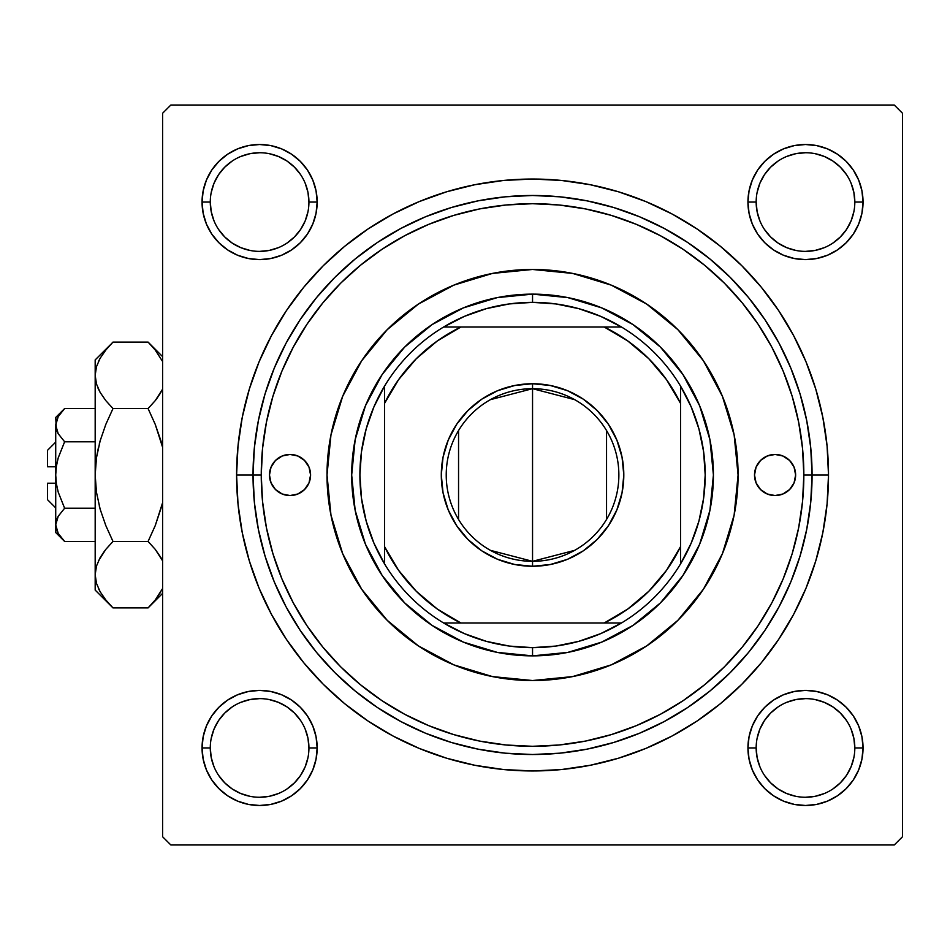 <?xml version="1.0" encoding="UTF-8"?>
<svg xmlns="http://www.w3.org/2000/svg" width="950" height="950" viewBox="0 0 950 950"><rect width="100%" height="100%" fill="white"/><g stroke="black" fill="none" stroke-linecap="round" stroke-linejoin="round"><path stroke-width="1.43" d="M316.053 759.169L317.157 747.947A57.546 57.546 0 0 1 259.611 805.493A57.546 57.546 0 0 1 202.053 747.947L203.169 759.169L206.435 769.963L211.755 779.914L218.916 788.631L227.632 795.791L237.583 801.111L248.377 804.389L259.611 805.493L270.833 804.389L281.627 801.111L291.579 795.791L300.295 788.631L307.456 779.914L312.776 769.963L316.053 759.169L317.157 747.947L316.053 736.713L312.776 725.919L307.456 715.967L300.295 707.251L291.579 700.091L281.627 694.771L270.833 691.505L259.611 690.389L248.377 691.505L237.583 694.771L227.632 700.091L218.916 707.251L211.755 715.967L206.435 725.919L203.169 736.713L202.053 747.947L210.283 747.947A49.329 49.329 0 0 0 259.611 797.264A49.329 49.329 0 0 0 308.928 747.947A49.329 49.329 0 0 0 259.611 698.618A49.329 49.329 0 0 0 210.283 747.947L202.053 747.947A57.546 57.546 0 0 1 259.611 690.389A57.546 57.546 0 0 1 317.157 747.947L308.928 747.947A49.329 49.329 0 0 1 259.611 797.264A49.329 49.329 0 0 1 210.283 747.947A49.329 49.329 0 0 1 259.611 698.618A49.329 49.329 0 0 1 308.928 747.947L307.99 738.316L305.176 729.066M308.928 202.053L317.157 202.053A57.546 57.546 0 0 1 259.611 259.611A57.546 57.546 0 0 1 202.053 202.053L203.169 213.287L206.435 224.081L211.755 234.033L218.916 242.749L227.632 249.909L237.583 255.229L248.377 258.495L259.611 259.611L270.833 258.495L281.627 255.229L291.579 249.909L300.295 242.749L307.456 234.033L312.776 224.081L316.053 213.287L317.157 202.053L316.053 190.831L312.776 180.037L307.456 170.086L300.295 161.369L291.579 154.209L281.627 148.889L270.833 145.611L259.611 144.507L248.377 145.611L237.583 148.889L227.632 154.209L218.916 161.369L211.755 170.086L206.435 180.037L203.169 190.831L202.053 202.053L210.283 202.053A49.329 49.329 0 0 0 259.611 251.382A49.329 49.329 0 0 0 308.928 202.053A49.329 49.329 0 0 0 259.611 152.736A49.329 49.329 0 0 0 210.283 202.053L202.053 202.053A57.546 57.546 0 0 1 259.611 144.507A57.546 57.546 0 0 1 317.157 202.053L308.928 202.053A49.329 49.329 0 0 1 259.611 251.382A49.329 49.329 0 0 1 210.283 202.053A49.329 49.329 0 0 1 259.611 152.736A49.329 49.329 0 0 1 308.928 202.053L307.99 192.434L305.176 183.184M749.051 190.831L747.947 202.053L749.051 190.831L747.947 202.053L749.051 213.287L752.329 224.081L757.637 234.033L764.797 242.749L773.514 249.909L783.465 255.229L794.259 258.495L805.493 259.611L816.715 258.495L827.509 255.229L837.461 249.909L846.189 242.749L853.337 234.033L858.658 224.081L861.935 213.287L863.039 202.053L861.935 190.831L858.658 180.037L853.337 170.086L846.189 161.369L837.461 154.209L827.509 148.889L816.715 145.611L805.493 144.507L794.259 145.611L783.465 148.889L773.514 154.209L764.797 161.369L757.637 170.086L752.329 180.037L749.051 190.831L747.947 202.053L756.164 202.053A49.329 49.329 0 0 0 805.493 251.382A49.329 49.329 0 0 0 854.822 202.053A49.329 49.329 0 0 0 805.493 152.736A49.329 49.329 0 0 0 756.164 202.053L747.947 202.053A57.546 57.546 0 0 1 805.493 144.507A57.546 57.546 0 0 1 863.039 202.053L854.822 202.053A49.329 49.329 0 0 1 805.493 251.382A49.329 49.329 0 0 1 756.164 202.053A49.329 49.329 0 0 1 805.493 152.736A49.329 49.329 0 0 1 854.822 202.053L853.872 192.434L851.057 183.184M854.822 747.947L863.039 747.947A57.546 57.546 0 0 1 805.493 805.493A57.546 57.546 0 0 1 747.947 747.947L749.051 759.169L752.329 769.963L757.637 779.914L764.797 788.631L773.514 795.791L783.465 801.111L794.259 804.389L805.493 805.493L816.715 804.389L827.509 801.111L837.461 795.791L846.189 788.631L853.337 779.914L858.658 769.963L861.935 759.169L863.039 747.947L861.935 736.713L858.658 725.919L853.337 715.967L846.189 707.251L837.461 700.091L827.509 694.771L816.715 691.505L805.493 690.389L794.259 691.505L783.465 694.771L773.514 700.091L764.797 707.251L757.637 715.967L752.329 725.919L749.051 736.713L747.947 747.947L756.164 747.947A49.329 49.329 0 0 0 805.493 797.264A49.329 49.329 0 0 0 854.822 747.947A49.329 49.329 0 0 0 805.493 698.618A49.329 49.329 0 0 0 756.164 747.947L747.947 747.947A57.546 57.546 0 0 1 805.493 690.389A57.546 57.546 0 0 1 863.039 747.947L854.822 747.947A49.329 49.329 0 0 1 805.493 797.264A49.329 49.329 0 0 1 756.164 747.947A49.329 49.329 0 0 1 805.493 698.618A49.329 49.329 0 0 1 854.822 747.947L853.872 738.316L851.057 729.066M828.507 475L812.072 475L828.507 475L827.082 445.989L822.819 417.264L815.765 389.084L805.98 361.736L793.559 335.481L778.632 310.567L761.33 287.244L741.819 265.727L720.302 246.216L696.979 228.914L672.066 213.987L645.81 201.566L618.462 191.781L590.283 184.727L561.557 180.464L532.546 179.039L503.536 180.464L474.81 184.727L446.631 191.781L419.294 201.566L393.027 213.987L368.125 228.914L344.791 246.216L323.273 265.727L303.762 287.244L286.461 310.567L271.534 335.481L259.113 361.736L249.328 389.084L242.274 417.264L238.011 445.989L236.586 475A295.961 295.961 0 0 1 532.546 179.039A295.961 295.961 0 0 1 828.507 475A295.961 295.961 0 0 1 532.546 770.961A295.961 295.961 0 0 1 236.586 475L238.011 504.011L242.274 532.736L249.328 560.916L259.113 588.264L271.534 614.519L286.461 639.433L303.762 662.756L323.273 684.273L344.791 703.784L368.125 721.086L393.027 736.012L419.294 748.434L446.631 758.219L474.81 765.273L503.536 769.536L532.546 770.961L561.557 769.536L590.283 765.273L618.462 758.219L645.81 748.434L672.066 736.012L696.979 721.086L720.302 703.784L741.819 684.273L761.33 662.756L778.632 639.433L793.559 614.519L805.98 588.264L815.765 560.916L822.819 532.736L827.082 504.011L828.507 475M253.033 475L236.586 475L253.033 475A279.514 279.514 0 0 0 532.546 754.514A279.514 279.514 0 0 0 812.072 475L803.842 475A271.296 271.296 0 0 1 532.546 746.296A271.296 271.296 0 0 1 261.25 475L253.033 475A279.514 279.514 0 0 1 532.546 195.486A279.514 279.514 0 0 1 812.072 475A279.514 279.514 0 0 1 532.546 754.514A279.514 279.514 0 0 1 253.033 475L254.374 502.396L258.4 529.53L265.062 556.142L274.301 581.97L286.033 606.765L300.141 630.289L316.481 652.329L334.899 672.648L355.229 691.066L377.257 707.418L400.781 721.513L425.576 733.246L451.404 742.484L478.016 749.146L505.151 753.172L532.546 754.514L559.942 753.172L587.076 749.146L613.688 742.484L639.516 733.246L664.311 721.513L687.836 707.418L709.876 691.066L730.194 672.648L748.624 652.329L764.964 630.289L779.059 606.765L790.792 581.97L800.031 556.142L806.693 529.53L810.718 502.396L812.072 475L810.718 447.604L806.693 420.47L800.031 393.858L790.792 368.03L779.059 343.235L764.964 319.711L748.624 297.671L730.194 277.353L709.876 258.934L687.836 242.583L664.311 228.487L639.516 216.754L613.688 207.516L587.076 200.854L559.942 196.828L532.546 195.486L505.151 196.828L478.016 200.854L451.404 207.516L425.576 216.754L400.781 228.487L377.257 242.583L355.229 258.934L334.899 277.353L316.481 297.671L300.141 319.711L286.033 343.235L274.301 368.03L265.062 393.858L258.4 420.47L254.374 447.604L253.033 475L261.25 475L262.556 501.588L266.463 527.927L272.935 553.755L281.901 578.823L293.289 602.894L306.969 625.729L322.834 647.104L340.706 666.841L360.442 684.712L381.829 700.578L404.664 714.269L428.723 725.646L453.791 734.611L479.619 741.083L505.958 744.99L532.546 746.296L559.134 744.99L585.473 741.083L611.301 734.611L636.369 725.646L660.44 714.269L683.276 700.578L704.663 684.712L724.387 666.841L742.259 647.104L758.124 625.729L771.816 602.894L783.192 578.823L792.169 553.755L798.629 527.927L802.536 501.588L803.842 475L802.536 448.412L798.629 422.073L792.169 396.245L783.192 371.177L771.816 347.106L758.124 324.271L742.259 302.896L724.387 283.159L704.663 265.288L683.276 249.422L660.44 235.731L636.369 224.354L611.301 215.389L585.473 208.917L559.134 205.01L532.546 203.704L505.958 205.01L479.619 208.917L453.791 215.389L428.723 224.354L404.664 235.731L381.829 249.422L360.442 265.288L340.706 283.159L322.834 302.896L306.969 324.271L293.289 347.106L281.901 371.177L272.935 396.245L266.463 422.073L262.556 448.412L261.25 475A271.296 271.296 0 0 1 532.546 203.704A271.296 271.296 0 0 1 803.842 475L812.072 475A279.514 279.514 0 0 0 532.546 195.486A279.514 279.514 0 0 0 253.033 475M263.055 443.781L262.556 448.412M291.804 349.909L290.641 352.189M894.283 105.046L170.822 105.046L894.283 105.046L902.5 113.264L902.5 836.736L902.5 113.264L894.283 105.046M162.592 836.736L162.592 113.264L170.822 105.046L162.592 113.264L162.592 836.736L170.822 844.954L162.592 836.736M894.283 844.954L170.822 844.954L894.283 844.954L902.5 836.736L894.283 844.954M802.038 506.219L802.536 501.588M861.935 190.831L858.658 180.037L853.337 170.086L858.658 180.037L853.337 170.086L846.189 161.369L837.461 154.209L827.509 148.889M794.259 145.611L783.465 148.889L773.514 154.209L783.465 148.889L773.514 154.209L764.797 161.369M752.329 224.081L757.637 234.033M783.465 255.229L794.259 258.495M805.493 259.611L816.715 258.495M827.509 255.229L837.461 249.909M846.189 242.749L853.337 234.033L846.189 242.749L853.337 234.033L858.658 224.081M317.157 202.053L316.053 190.831M312.776 180.037L307.456 170.086M300.295 161.369L291.579 154.209L300.295 161.369L291.579 154.209L281.627 148.889M248.377 145.611L237.583 148.889L227.632 154.209L237.583 148.889L227.632 154.209L218.916 161.369L211.755 170.086L206.435 180.037M203.169 213.287L206.435 224.081L211.755 234.033L206.435 224.081L211.755 234.033L218.916 242.749M248.377 258.495L259.611 259.611M281.627 255.229L291.579 249.909M312.776 224.081L316.053 213.287M312.776 725.919L307.456 715.967M281.627 694.771L270.833 691.505M259.611 690.389L248.377 691.505M237.583 694.771L227.632 700.091M218.916 707.251L211.755 715.967L218.916 707.251L211.755 715.967L206.435 725.919M203.169 759.169L206.435 769.963L211.755 779.914L206.435 769.963L211.755 779.914L218.916 788.631L227.632 795.791L237.583 801.111M270.833 804.389L281.627 801.111L291.579 795.791L281.627 801.111L291.579 795.791L300.295 788.631M861.935 736.713L858.658 725.919L853.337 715.967L858.658 725.919L853.337 715.967L846.189 707.251M816.715 691.505L805.493 690.389M783.465 694.771L773.514 700.091M752.329 725.919L749.051 736.713M747.947 747.947L749.051 759.169M752.329 769.963L757.637 779.914M764.797 788.631L773.514 795.791L764.797 788.631L773.514 795.791L783.465 801.111M816.715 804.389L827.509 801.111L837.461 795.791L827.509 801.111L837.461 795.791L846.189 788.631L853.337 779.914L858.658 769.963M837.461 795.791L846.189 788.631L853.337 779.914L846.189 788.631L837.461 795.791M853.337 170.086L846.189 161.369L837.461 154.209L846.189 161.369L853.337 170.086M227.632 154.209L218.916 161.369L211.755 170.086L218.916 161.369L227.632 154.209M211.755 779.914L218.916 788.631L227.632 795.791L218.916 788.631L211.755 779.914M300.616 775.366L294.488 782.824L287.007 788.951M249.981 796.326L240.73 793.511L232.204 788.951L224.723 782.824L218.607 775.366M211.232 738.316L214.035 729.066L218.595 720.539L224.723 713.058L232.204 706.931M269.23 699.568L278.481 702.371L287.007 706.931L294.488 713.058L300.627 720.551M846.498 775.366L840.37 782.824L832.877 788.963M778.074 788.951L770.616 782.824L764.489 775.366M764.489 720.528L770.616 713.058L778.074 706.943M815.112 699.568L824.363 702.371L832.901 706.931L840.37 713.058L846.509 720.551M853.872 211.684L851.057 220.934L846.509 229.461L840.37 236.942L832.877 243.081M778.074 243.058L770.616 236.942L764.489 229.473M764.489 174.634L770.616 167.176L778.074 161.049M815.112 153.674L824.363 156.489L832.901 161.049L840.37 167.176L846.498 174.634M307.99 211.684L305.176 220.934L300.616 229.461L294.488 236.942L287.007 243.069M249.981 250.432L240.73 247.629L232.204 243.069L224.723 236.942L218.583 229.449M218.607 174.634L224.723 167.176L232.204 161.049M269.23 153.674L278.481 156.489L287.007 161.049L294.488 167.176L300.616 174.634M756.164 747.947L757.114 757.566L759.917 766.816M778.086 788.951L786.612 793.511L795.863 796.326M805.469 797.264L815.112 796.326L824.363 793.511M846.509 775.342L851.057 766.816L853.872 757.566M805.505 698.618L795.863 699.568L786.612 702.371M764.477 720.539L759.917 729.066L757.114 738.316M210.283 747.947L211.232 757.566L214.035 766.816M259.587 797.264L269.23 796.326L278.481 793.511M300.616 775.342L305.176 766.816L307.99 757.566M259.623 698.618L249.981 699.568L240.73 702.371M210.283 202.053L211.232 211.684L214.035 220.934M259.587 251.382L269.23 250.432L278.481 247.629M259.623 152.736L249.981 153.674L240.73 156.489M218.595 174.658L214.035 183.184L211.232 192.434M756.164 202.053L757.114 211.684L759.917 220.934M778.086 243.069L786.612 247.629L795.863 250.432M805.469 251.382L815.112 250.432L824.363 247.629M805.505 152.736L795.863 153.674L786.612 156.489M764.477 174.658L759.917 183.184L757.114 192.434M854.822 202.053L863.039 202.053A57.546 57.546 0 0 1 805.493 259.611A57.546 57.546 0 0 1 747.947 202.053M308.928 747.947L317.157 747.947M754.514 475A20.556 20.556 0 0 1 775.069 454.444A20.556 20.556 0 0 1 795.625 475L794.057 482.861L789.604 489.535L782.943 493.988L775.069 495.556L767.208 493.988L760.534 489.535L756.081 482.861L754.514 475L756.081 467.139L760.534 460.465L767.208 456.012L775.069 454.444L782.943 456.012L789.604 460.465L794.057 467.139L795.625 475A20.556 20.556 0 0 1 775.069 495.556A20.556 20.556 0 0 1 754.514 475M269.467 475A20.556 20.556 0 0 1 290.023 454.444A20.556 20.556 0 0 1 310.579 475L309.011 482.861L304.558 489.535L297.884 493.988L290.023 495.556L282.162 493.988L275.488 489.535L271.035 482.861L269.467 475L271.035 467.139L275.488 460.465L282.162 456.012L290.023 454.444L297.884 456.012L304.558 460.465L309.011 467.139L310.579 475A20.556 20.556 0 0 1 290.023 495.556A20.556 20.556 0 0 1 269.467 475M703.511 589.083A205.533 205.533 0 0 0 734.136 434.934L738.079 475L734.124 515.102L722.428 553.648L703.439 589.19L677.884 620.326L646.736 645.893L611.206 664.881L572.648 676.578L532.546 680.533L492.456 676.578L453.898 664.881L418.368 645.893L387.22 620.326L361.653 589.19L342.665 553.648L330.968 515.102L327.014 475A205.533 205.533 0 0 1 532.546 269.467A205.533 205.533 0 0 1 738.079 475A205.533 205.533 0 0 1 532.546 680.533A205.533 205.533 0 0 1 327.014 475L330.968 434.898L342.665 396.352L361.653 360.81L387.22 329.674L418.368 304.107L453.898 285.119L492.456 273.422L532.546 269.467L572.648 273.422L611.206 285.119L646.736 304.107L677.884 329.674L703.439 360.81L722.428 396.352L734.124 434.898M734.124 434.863A205.533 205.533 0 0 0 703.511 360.917M703.368 360.715A205.533 205.533 0 0 0 677.92 329.709M677.837 329.626A205.533 205.533 0 0 0 646.831 304.178M646.629 304.048A205.533 205.533 0 0 0 572.684 273.422M572.612 273.41A205.533 205.533 0 0 0 492.492 273.41M492.421 273.422A205.533 205.533 0 0 0 418.463 304.048M418.261 304.178A205.533 205.533 0 0 0 387.256 329.626M387.173 329.709A205.533 205.533 0 0 0 361.724 360.715M361.594 360.917A205.533 205.533 0 0 0 330.956 515.066M351.678 475L355.157 439.719L365.453 405.781L382.161 374.514L404.652 347.106L432.06 324.615L463.339 307.907L497.266 297.611L532.546 294.132L567.839 297.611L601.766 307.907L633.033 324.615L660.44 347.106L682.931 374.514L699.651 405.781L709.935 439.719L713.414 475L709.935 510.281L699.651 544.219L682.931 575.486L660.44 602.894L633.033 625.385L601.766 642.093L567.839 652.389L532.546 655.868L497.266 652.389L463.339 642.093L432.06 625.385L404.652 602.894L382.161 575.486L365.453 544.219L355.157 510.281L351.678 475M330.98 515.138A205.533 205.533 0 0 0 361.594 589.083M361.724 589.285A205.533 205.533 0 0 0 387.173 620.291M387.256 620.374A205.533 205.533 0 0 0 418.261 645.822M418.463 645.953A205.533 205.533 0 0 0 492.421 676.578M492.492 676.59A205.533 205.533 0 0 0 572.612 676.59M572.684 676.578A205.533 205.533 0 0 0 646.629 645.953M646.831 645.822A205.533 205.533 0 0 0 677.837 620.374M677.92 620.291A205.533 205.533 0 0 0 703.368 589.285M284.537 455.192L282.162 456.012M282.162 493.988L286.009 495.164M782.943 456.012L779.083 454.836M780.556 494.808L782.943 493.988M773.514 795.791L771.447 794.342M211.755 715.967L213.204 713.901M853.337 234.033L851.889 236.099M291.579 154.209L293.657 155.658M574.667 550.347L532.546 561.319A86.319 86.319 0 0 0 618.866 475A86.319 86.319 0 0 0 532.546 388.681L532.546 383.741A91.259 91.259 0 0 1 623.806 475A91.259 91.259 0 0 1 532.546 566.259L532.546 388.681A86.319 86.319 0 0 1 618.866 475A86.319 86.319 0 0 1 532.546 561.319L490.438 550.347M490.438 399.653L532.546 388.681L574.667 399.653M606.551 430.552L606.551 519.448M384.572 563.92A172.639 172.639 0 0 1 384.572 386.08L373.932 406.849L366.189 428.854L361.487 451.713L359.907 475L361.487 498.287L366.189 521.146L373.932 543.151L384.572 563.92A172.639 172.639 0 0 0 443.626 622.986L464.396 633.626L486.412 641.369L509.259 646.071L532.546 647.639A172.639 172.639 0 0 1 443.626 622.986L621.478 622.986A172.639 172.639 0 0 1 532.546 647.639L555.833 646.071L578.692 641.369L600.709 633.626L621.478 622.986A172.639 172.639 0 0 0 680.533 563.92L691.172 543.151L698.915 521.146L703.617 498.287L705.197 475L703.617 451.713L698.915 428.854L691.172 406.849L680.533 386.08A172.639 172.639 0 0 1 680.533 563.92L680.533 386.08A172.639 172.639 0 0 0 621.478 327.014L600.709 316.374L578.692 308.631L555.833 303.929L532.546 302.361L532.546 294.132A180.868 180.868 0 0 0 351.678 475A180.868 180.868 0 0 0 532.546 655.868L532.546 647.639L532.546 655.868A180.868 180.868 0 0 1 351.678 475A180.868 180.868 0 0 1 532.546 294.132A180.868 180.868 0 0 1 713.414 475A180.868 180.868 0 0 1 532.546 655.868A180.868 180.868 0 0 0 713.414 475A180.868 180.868 0 0 0 532.546 294.132L532.546 302.361L509.259 303.929L486.412 308.631L464.396 316.374L443.626 327.014A172.639 172.639 0 0 1 621.478 327.014L443.626 327.014A172.639 172.639 0 0 0 384.572 386.08L384.572 563.92A172.639 172.639 0 0 0 443.626 622.986L604.224 622.986L627.843 608.986L648.814 591.268L666.544 570.297L680.533 546.666L680.533 403.334L666.544 379.703L648.814 358.732L627.843 341.014L604.224 327.014L460.881 327.014L437.249 341.014L416.278 358.732L398.561 379.703L384.572 403.334L384.572 546.666L398.561 570.297L416.278 591.268L437.249 608.986L460.881 622.986A164.421 164.421 0 0 1 384.572 546.666L384.572 563.92M532.546 383.741L550.347 385.498L567.471 390.688L583.241 399.119L597.075 410.471L608.428 424.306L616.859 440.076L622.048 457.199L623.806 475L622.048 492.801L616.859 509.924L608.428 525.694L597.075 539.529L583.241 550.881L567.471 559.312L550.347 564.502L532.546 566.259L514.746 564.502L497.622 559.312L481.852 550.881L468.017 539.529L456.677 525.694L448.234 509.924L443.044 492.801L441.299 475L443.044 457.199L448.234 440.076L456.677 424.306L468.017 410.471L481.852 399.119L497.622 390.688L514.746 385.498L532.546 383.741L532.546 561.319A86.319 86.319 0 0 1 446.227 475A86.319 86.319 0 0 1 532.546 388.681A86.319 86.319 0 0 0 446.227 475A86.319 86.319 0 0 0 532.546 561.319L532.546 566.259A91.259 91.259 0 0 1 441.299 475A91.259 91.259 0 0 1 532.546 383.741M621.478 327.014A172.639 172.639 0 0 1 680.533 386.08L680.533 403.334A164.421 164.421 0 0 0 604.224 327.014L621.478 327.014M680.533 563.92A172.639 172.639 0 0 1 621.478 622.986L604.224 622.986A164.421 164.421 0 0 0 680.533 546.666L680.533 563.92M384.572 386.08A172.639 172.639 0 0 1 443.626 327.014L460.881 327.014A164.421 164.421 0 0 0 384.572 403.334L384.572 386.08M458.553 519.448L458.553 430.552M47.5 499.664L47.5 483.218L47.5 499.664L55.718 507.882M55.718 483.218L47.5 483.218L55.718 483.218M56.311 483.218L55.718 475L56.359 466.391L58.211 457.9L64.624 441.774L58.211 457.876L64.624 441.774L95.178 441.774L64.624 441.774L58.223 433.746L55.718 425.161L58.199 416.634L64.624 408.548L95.178 408.548L64.624 408.548L58.294 416.468M62.831 539.576L64.624 541.452L95.178 541.452L64.624 541.452L58.223 533.425L56.382 529.209L55.718 524.839L56.359 520.541L58.199 516.301L64.624 508.226L58.211 492.124L56.371 483.669L55.718 475L56.359 466.391L58.211 457.888L64.624 441.774L58.223 433.746L56.382 429.531L55.718 417.454L56.371 429.495M57.724 432.82L58.199 433.687M56.335 420.933L58.199 416.634L55.718 425.161L56.359 429.459L55.718 425.161L55.718 524.839L58.199 516.301L64.624 508.226L58.211 516.289M58.211 433.711L64.624 441.774L58.211 457.876L56.371 466.355L57.297 461.451M56.382 520.469L57.214 518.237M64.624 508.226L95.178 508.226L64.624 508.226L58.211 492.124L56.359 483.609L58.211 492.124L64.624 508.226L58.223 516.254L64.624 508.226M110.521 605.352L112.991 607.905L148.081 607.905L112.991 607.905L105.818 599.984L100.189 591.838L96.496 583.407L95.178 574.679L95.178 590.092L95.178 359.907L95.178 375.321L96.461 366.724L100.13 358.257L105.806 350.027L112.991 342.095L148.081 342.095L155.242 350.016L162.592 361.475L155.123 349.861M162.592 389.179L155.254 400.615L148.081 408.548L112.991 408.548L105.818 400.639L100.189 392.492L96.496 384.049L95.178 375.321L96.484 383.99M150.373 344.458L148.081 342.095L112.991 342.095L111.376 343.734M98.076 388.301L100.166 392.445L96.496 384.049L95.178 375.321L96.484 366.664M95.19 574.204L95.178 590.092L112.991 607.905L105.818 599.984L100.189 591.838L96.496 583.407L95.178 574.679L96.461 566.081L100.13 557.614L105.806 549.385L112.991 541.452L148.081 541.452L112.991 541.452L105.818 525.611L100.166 509.247L96.484 492.361L95.178 475L95.178 574.679L96.461 566.081L100.13 557.614L105.806 549.385L112.991 541.452L105.818 525.611L100.166 509.247L96.484 492.361L95.178 475L96.461 457.769L100.154 440.824L105.842 424.329L112.991 408.548L148.081 408.548L155.23 424.329L148.081 408.548L155.242 400.639L160.906 392.445L156.501 399.036M160.918 440.824L161.821 444.125L160.918 440.836M96.484 457.639L100.166 440.753L105.818 424.389L112.991 408.548L105.818 424.389L100.166 440.753L105.842 424.329L100.166 440.753L96.472 457.71L98.444 447.414M98.444 361.522L100.13 358.257L96.461 366.724L95.178 375.321L96.461 383.919L95.178 375.321L95.178 475L96.472 492.302M100.154 509.176L99.251 505.863L100.154 509.176M161.821 505.863L155.23 525.671L148.081 541.452L155.242 525.611L162.592 502.704L155.23 525.671L162.592 502.704L155.23 525.671L148.081 541.452L155.242 549.361L162.592 560.821L160.894 557.555M161.88 559.36L155.242 549.361L160.871 557.508M112.991 541.452L105.818 549.361L112.991 541.452L105.818 549.361L100.166 557.555L104.583 550.952M96.484 566.01L95.178 574.679L96.496 583.407M162.592 588.537L155.254 599.972L149.756 606.183M155.23 424.329L148.081 408.548L155.254 400.627L148.081 408.548L155.242 424.389L162.592 447.296M98.444 588.477L100.13 591.743L98.444 588.477M96.472 457.698L95.178 475L96.461 492.231L95.178 475L96.461 457.769L100.166 440.788M100.13 392.386L105.818 400.639L100.13 392.386M110.722 344.434L95.178 359.907M100.13 358.257L106.032 349.754M112.991 408.548L105.818 400.639L112.991 408.548M148.081 541.452L155.242 549.361L148.081 541.452M160.93 591.743L155.254 599.972L148.081 607.905L162.592 593.382M150.338 605.577L154.197 601.267M148.081 342.095L162.592 356.618L148.081 342.095L154.933 349.636M155.242 424.389L160.894 440.753L155.242 424.389M160.894 392.445L155.693 400.069M55.718 532.546L64.624 541.452L58.223 533.425L55.718 524.839L55.718 532.546L55.718 524.839L56.359 529.138L55.718 524.839L55.718 425.161L56.382 420.791M55.718 524.602L56.371 520.505M47.5 466.782L47.5 450.336L47.5 466.782L55.718 466.782L47.5 466.782M56.311 466.782L57.902 458.992M57.19 431.704L56.382 429.531M64.624 541.452L58.223 533.425M148.081 408.548L155.242 400.639L160.871 392.492M105.818 549.361L98.361 561.058M105.842 525.671L100.166 509.247L96.484 492.361M95.178 574.679L96.461 583.276M105.331 350.633L105.806 350.027M99.251 444.125L100.142 440.836M155.729 599.367L155.254 599.972M57.356 517.94L58.199 516.301M56.382 529.209L55.718 524.839M55.718 417.454L64.624 408.548M47.5 450.336L55.718 442.118"/></g></svg>
